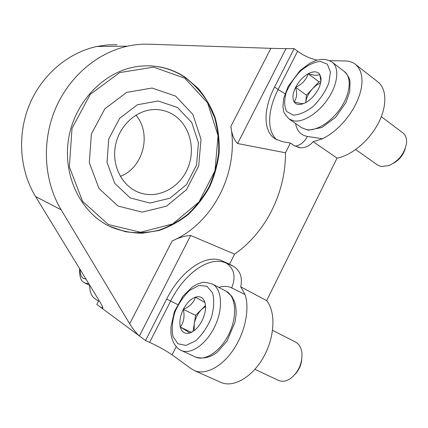 <?xml version="1.0" encoding="UTF-8"?>
<svg xmlns="http://www.w3.org/2000/svg" width="428" height="428" viewBox="0 0 428 428"><rect width="100%" height="100%" fill="white"/><g stroke="black" fill="none" stroke-linecap="round" stroke-linejoin="round"><path stroke-width="0.64" d="M98.948 300.317L96.814 304.431L145.568 340.517L149.639 342.363L170.644 301.034L177.577 304.538M89.623 285.283C89.703 291.57 91.325 295.935 94.481 298.38L98.451 301.269M149.639 342.363C158.644 346.573 166.118 350.725 172.067 354.823L191.214 368.754L194.226 370.498L220.757 382.354C233.126 388.132 252.263 377.373 263.562 357.08C274.953 336.857 275.867 311.878 266.649 300.622L337.045 158.119C351.27 155.562 368.749 141.224 378.015 123.826C387.329 106.428 386.933 88.874 377.892 81.935L355.411 64.318L358.348 67.394L360.478 71.38L361.724 76.189L362.04 81.711L361.393 87.799L359.793 94.294L357.273 101.013L353.903 107.76L349.772 114.346L345 120.578L339.736 126.287L334.118 131.305L328.324 135.51L322.509 138.79L313.152 141.663L337.045 158.119M145.568 340.517L166.658 299.076L170.644 301.034C184.249 273.604 209.549 255.27 226.321 263.129C234.282 268.789 236.063 277.039 231.666 287.873C227.846 286.038 223.571 285.877 218.852 287.397M285.492 152.78L290.387 143.038L282.346 141.647L274.963 138.763C262.888 130.866 263.381 108.669 274.567 87.039L294.116 48.621L286 48.642L237.588 143.53L285.492 152.78C285.744 192.402 265.959 232.415 234.598 254.12L229.542 264.194L222.282 260.93C205.601 253.13 180.322 271.571 166.658 299.076M234.598 254.12L190.669 235.502L139.416 335.969C136.441 333.471 133.204 329.421 129.695 323.819L172.136 241.007C178.888 237.594 185.062 235.758 190.669 235.502M313.152 141.663C309.487 145.996 305.201 148.029 300.29 147.772L294.191 145.606L290.387 143.038M229.542 264.194L233.618 266.414C240.285 270.747 242.655 277.558 240.729 286.851L266.649 300.622M117.037 44.672L106.925 44.956L96.803 46.492C68.132 52.623 41.751 74.927 29.339 104.972C17.002 135.039 19.683 170.563 35.561 196.543L100.206 302.382C102.313 305.902 103.137 307.914 102.677 308.417L101.671 308.032L102.426 306.571M185.361 77.372C171.168 67.966 155.348 64.318 137.902 66.426C105.09 70.684 74.986 100.992 68.71 138.142C62.274 175.271 80.566 212.572 109.787 226.471C120.273 230.836 131.118 233.083 142.315 233.212L158.804 230.542C169.504 226.883 179.391 221.469 188.475 214.3C196.912 206.269 203.996 197.057 209.715 186.651C214.546 175.764 217.686 164.395 219.147 152.555C219.591 140.657 218.264 129.058 215.166 117.764C211.079 106.861 205.392 97.044 198.111 88.302L185.361 77.372M149.864 65.821C162.688 66.484 174.357 70.326 184.869 77.34C193.863 84.102 201.46 92.304 207.66 101.939L214.653 117.689C217.75 128.972 219.077 140.555 218.633 152.443C217.178 164.272 214.037 175.624 209.212 186.501C203.498 196.891 196.42 206.098 187.994 214.118C178.915 221.276 169.033 226.685 158.349 230.339C147.387 232.864 136.366 233.308 125.281 231.666L109.087 226.123M237.588 143.53C234.02 139.945 231.778 134.242 230.863 126.421L270.881 48.337L286 48.642M270.881 48.337L149.19 44.202C142.005 43.956 134.799 44.619 127.571 46.176C96.883 52.842 68.405 77.211 54.902 110.055C41.484 142.925 44.223 181.697 61.151 209.822L129.695 323.819M329.737 60.658L345.155 60.942C349.173 61.022 352.592 62.146 355.411 64.318M294.116 48.621L297.583 51.237C303.73 55.661 310.241 58.625 317.116 60.118M240.729 286.851L245.014 294.512C249.893 308.684 245.244 332.155 233.501 349.58C221.795 367.058 205.092 375.5 194.226 370.498M230.863 126.421C238.947 172.254 213.513 222.988 172.136 241.007M120.305 176.357C143.332 167.883 152.063 133.664 135.879 115.127M173.565 114.902C168.097 111.457 162.11 109.67 155.605 109.541C137.094 109.151 118.872 125.425 115.325 146.242C111.606 167.032 123.264 187.828 140.78 193.114C159.05 198.843 179.947 187.352 187.839 168.113C195.901 148.949 189.781 125.169 173.565 114.902M177.449 107.455L158.114 101.003L137.436 104.748L119.69 118.278L108.739 138.94L107.005 162.335L114.784 183.441L130.219 197.918L149.934 203.054L169.937 198.218L186.464 184.639L196.564 165.015L198.458 142.957L191.739 122.478L177.449 107.455M175.571 96.081L151.999 88.029L126.656 92.405L104.828 108.824L91.362 134.076L89.313 162.72L98.996 188.491L118.026 206.039L142.166 212.144L166.503 206.152L186.512 189.657L198.715 165.936L201.016 139.271L192.9 114.437L175.571 96.081M184.891 78.276L153.652 67.142L119.712 72.583L90.238 94.39L72.022 128.341L69.363 166.909L82.625 201.401L108.343 224.545L140.571 232.244L172.73 223.94L198.983 202.005L214.968 170.756L218.071 135.687L207.585 102.854L184.891 78.276M205.033 302.831L204.932 302.462L205.033 302.831C206.232 308.069 205.247 314.008 202.086 320.647C199.052 326.468 195.398 330.411 191.123 332.486L189.529 333.075L192.092 331.834L191.123 332.486M180.306 327.094C185.843 330.239 188.919 332.235 189.529 333.075C184.821 334.15 181.75 332.155 180.306 327.094C179.182 321.765 180.193 315.853 183.345 309.353C184.853 316.346 183.842 322.257 180.306 327.094L191.22 332.283M195.419 297.15C200.079 295.796 203.246 297.567 204.932 302.462L195.419 297.15C193.879 302.446 189.855 306.512 183.345 309.353C186.704 302.987 190.728 298.921 195.419 297.15M272.577 330.357L295.518 342.036C299.188 344.021 301.339 347.787 301.965 353.325C302.275 363.538 298.584 371.846 290.885 378.24C286.402 381.337 282.234 382.049 278.387 380.358L254.928 369.337M301.751 359.466C301.2 365.111 299.033 369.985 295.261 374.088M193.012 331.449L195.612 315.366L205.483 305.517M194.2 330.614L194.194 324.135C195.259 318.357 197.736 313.435 201.62 309.374L205.536 306.416M195.612 315.366L183.345 309.353M320.823 80.705L319.716 74.253L321.032 78.308C321.23 81.454 320.363 84.985 318.427 88.912C315.088 95.214 310.728 99.852 305.341 102.827L301.446 104.282C298.016 104.946 295.555 104.106 294.057 101.746C298.139 103.116 301.259 103.699 303.42 103.506M295.609 87.344C297.31 93.63 296.791 98.429 294.057 101.746C292.174 98.178 292.693 93.374 295.609 87.344C298.781 81.336 302.976 76.81 308.187 73.76C313.403 71.037 317.25 71.203 319.716 74.253C317.999 75.724 314.157 75.558 308.187 73.76C306.186 79.886 301.997 84.418 295.609 87.344L306.448 95.198L318.999 81.802L320.829 81.903M381.332 116.662L402.866 132.905C405.707 135.152 406.921 138.64 406.498 143.359C404.492 153.679 398.618 161.094 388.87 165.615L381.182 166.513L377.539 165.01L355.705 149.554M405.305 148.398C403.422 154.845 399.511 159.778 393.573 163.196M306.448 95.198L305.752 102.34C306.362 97.584 308.679 92.983 312.702 88.526L316.592 85.097L320.642 82.872M318.999 81.802L308.187 73.76M222.282 260.93L233.618 266.414M35.561 196.543L61.151 209.822M172.067 354.823L176.154 346.717M245.014 294.512L231.666 287.873M322.509 138.79L307.4 136.436C304.49 141.962 300.413 145.22 295.181 146.21M276.911 139.897C266.558 131.005 267.591 109.985 278.109 89.559L284.978 93.711M307.4 136.436C300.724 135.162 296.786 130.861 295.598 123.521M274.567 87.039L278.109 89.559L297.583 51.237M177.957 343.764L172.992 336.515C171.548 329.362 172.168 321.294 174.854 312.306C178.615 303.538 183.526 296.24 189.588 290.419L198.769 285.497L206.943 286.241L212.486 292.747C214.407 299.739 214.043 308.037 211.389 317.624C207.425 327.094 202.166 334.835 195.623 340.854L186.019 345.401L177.957 343.764M181.151 350.452L178.711 349.034C174.346 345.278 171.772 340.142 170.991 333.631L170.906 326.912L174.421 311.509L183.056 296.032L192.252 287.06C197.902 283.491 198.469 283.7 201.47 282.78C202.776 281.897 206.398 282.303 212.341 283.999C221.79 288.649 223.464 307.962 215.059 325.917C206.778 343.925 190.77 355.138 181.151 350.452L195.446 357C205.247 361.762 221.287 350.778 229.419 332.947C237.679 315.174 235.732 295.925 226.107 291.179L231.773 296.197L234.598 301.836C235.849 305.769 236.331 310.15 236.042 314.976L234.945 322.354L226.984 341.143L217.568 351.896C210.501 357.589 203.123 359.29 195.446 357M293.191 115.089L286.664 111.499C284.208 106.679 284.031 100.403 286.139 92.683C289.51 84.723 294.373 77.447 300.729 70.855C307.518 65.281 314.029 62.119 320.267 61.354L327.35 64.205L330.464 71.984L328.8 83.235C325.269 91.774 320.069 99.499 313.2 106.406C305.966 112.002 299.295 114.897 293.191 115.089M294.266 120.974L289.216 119.091C285.171 114.758 283.272 111.868 283.523 110.435L282.956 106.743L283.614 98.627L288.114 86.467L300.012 70.631L309.851 63.205L315.752 60.535C321.803 58.609 327.27 59.144 332.155 62.135C339.388 67.517 338.072 83.305 328.656 97.809C319.315 112.345 303.992 122.387 294.266 120.974M306.833 129.711L301.703 127.758L308.326 130.224L321.968 127.48L335.627 117.272L345.824 102.816L349.708 91.753L350.045 81.625C349.612 79.581 349.425 76.922 344.38 71.546C351.752 77.035 350.612 92.774 341.282 107.107C332.026 121.472 316.683 131.262 306.833 129.711M85.964 279.061L83.128 278.2C81.047 276.665 80.036 273.754 80.1 269.463M88.751 283.625L85.124 283.149L89.816 285.374M102.677 308.417L102.822 308.139M109.37 226.262L109.787 226.471M96.803 46.492L127.571 46.176M137.49 191.899L140.78 193.114M300.29 147.772L297.968 147.36M212.341 283.999L226.107 291.179M303.425 103.517L301.446 104.282M320.829 80.705L321.032 78.308M289.216 119.091L301.703 127.758M332.155 62.135L344.38 71.546M79.587 268.624C79.448 276.563 80.86 281.143 83.824 282.373L85.124 283.149"/></g></svg>

